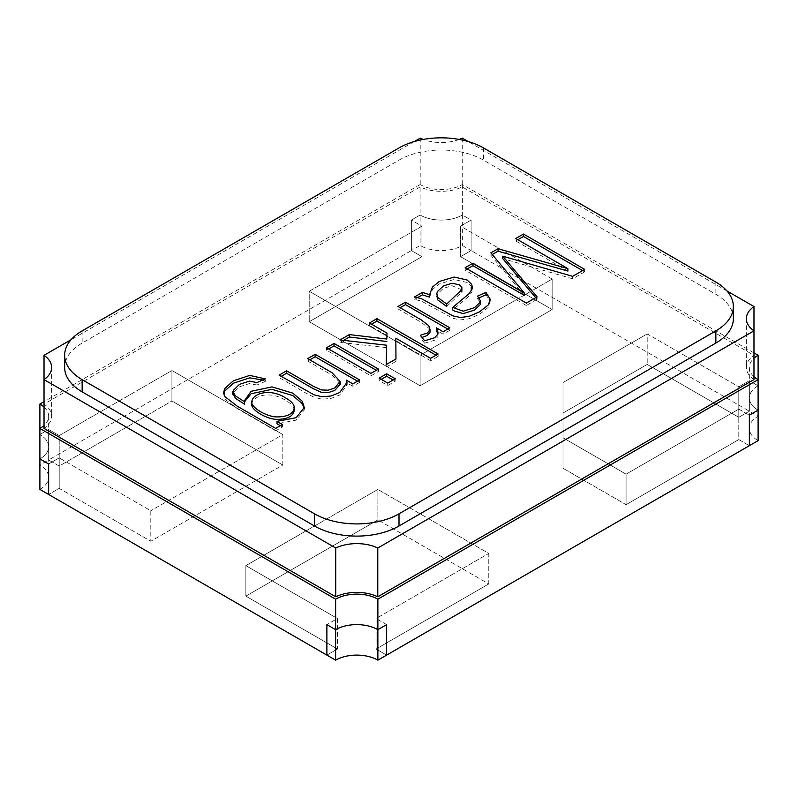 <?xml version="1.0" encoding="UTF-8"?>
<svg xmlns="http://www.w3.org/2000/svg" width="798" height="798" viewBox="0 0 798 798"><rect width="100%" height="100%" fill="white"/><g stroke="black" fill="none" stroke-linecap="round" stroke-linejoin="round"><path stroke-width="0.6" stroke-dasharray="3.99 2.99" d="M39.9 428.446L39.9 434.541L48.648 429.494L48.648 459.977L59.212 466.072L171.919 401.005L282.821 465.035L150.802 541.253L59.212 488.376L48.648 494.471L59.212 488.376L59.212 457.882L48.648 463.987L59.212 457.882L59.212 488.376L150.802 541.253L150.802 510.76L59.212 457.882L150.802 510.76L150.802 541.253L282.821 465.035L282.821 434.541L150.802 510.76L282.821 434.541L282.821 465.035L171.919 401.005L171.919 370.511L282.821 434.541L171.919 370.511L171.919 401.005L59.212 466.072L59.212 435.588L171.919 370.511L59.212 435.588L59.212 466.072L48.648 459.977L411.369 250.562L421.933 256.657L309.225 321.734L420.127 385.763L552.146 309.534L460.556 256.657L471.119 250.562L462.371 245.515A29.875 17.247 180 0 1 420.127 245.515L411.369 250.562L421.933 256.657L309.225 321.734L420.127 385.763L552.146 309.534L460.556 256.657L471.119 250.562L758.1 416.247A29.875 17.247 0 0 0 749.352 428.446A29.875 17.247 0 0 0 758.1 440.636M758.1 379.658L758.1 385.763L749.352 380.706L749.352 411.199L738.788 417.294L738.788 386.801L749.352 380.706L738.788 386.801L738.788 417.294L647.198 364.417L647.198 333.923L738.788 386.801L647.198 333.923L647.198 364.417L563.009 413.025L563.009 382.541L647.198 333.923L563.009 382.541L563.009 468.256L563.009 382.541L563.009 468.256L626.081 504.665L626.081 474.172L563.009 437.763L626.081 474.172L626.081 504.665L738.788 439.588L738.788 409.105L626.081 474.172L738.788 409.105L749.352 415.199L738.788 409.105L738.788 439.588L749.352 445.693L738.788 439.588L626.081 504.665L563.009 468.256L563.009 413.025L647.198 364.417L738.788 417.294L749.352 411.199L749.352 380.706L758.1 385.763A29.875 17.247 0 0 0 749.352 397.953A29.875 17.247 0 0 0 758.1 410.152A29.875 17.247 0 0 1 749.352 397.953L749.352 428.446M386.631 655.108L376.067 649.013L488.775 583.937L377.873 519.907L245.854 596.136L337.444 649.013L326.881 655.108L337.444 649.013L337.444 618.52L326.881 624.615L337.444 618.52L337.444 649.013L245.854 596.136L245.854 565.642L337.444 618.52L245.854 565.642L245.854 596.136L377.873 519.907L377.873 489.423L245.854 565.642L377.873 489.423L377.873 519.907L488.775 583.937L488.775 553.443L377.873 489.423L488.775 553.443L488.775 583.937L376.067 649.013L376.067 618.52L488.775 553.443L376.067 618.52L376.067 649.013L386.631 655.108M753.97 352.886L462.371 184.528A29.875 17.247 180 0 1 420.127 184.528L420.127 215.021L411.369 220.068L421.933 226.173L309.225 291.24L420.127 355.27L552.146 279.051L460.556 226.173L471.119 220.068L471.119 250.562L471.119 220.068L462.371 215.021A29.875 17.247 180 0 1 420.127 215.021L411.369 220.068L411.369 250.562L411.369 220.068L421.933 226.173L421.933 256.657L421.933 226.173L309.225 291.24L309.225 321.734L309.225 291.24L420.127 355.27L420.127 385.763L420.127 355.27L552.146 279.051L552.146 309.534L552.146 279.051L460.556 226.173L460.556 256.657L460.556 226.173L471.119 220.068L462.371 215.021L462.371 245.515M462.371 184.528L462.371 215.021A29.875 17.247 180 0 1 420.127 215.021L420.127 245.515M420.127 184.528L44.03 401.663M44.03 407.03A29.875 17.247 180 0 1 48.648 416.247A29.875 17.247 180 0 1 44.03 425.464M48.648 416.247L48.648 446.74A29.875 17.247 0 0 1 39.9 458.93A29.875 17.247 0 0 0 48.648 446.74A29.875 17.247 0 0 0 39.9 434.541L39.9 465.035L48.648 459.977L48.648 429.494L59.212 435.588L48.648 429.494L39.9 434.541A29.875 17.247 0 0 1 48.648 446.74L48.648 477.224A29.875 17.247 0 0 0 39.9 465.035M753.97 376.676A29.875 17.247 180 0 1 749.352 367.469A29.875 17.247 180 0 1 753.97 358.252M386.631 624.615L376.067 618.52L386.631 624.615M39.9 489.423A29.875 17.247 0 0 0 48.648 477.224M749.352 367.469L749.352 397.953A29.875 17.247 0 0 1 758.1 385.763L758.1 416.247M726.928 290.931L468.187 141.545M459.219 139.441A32.858 18.972 180 0 1 423.279 139.441M414.302 141.545L71.072 339.709M733.352 318.681A59.75 34.494 0 0 0 715.856 294.292L483.498 160.139A59.75 34.494 0 0 0 399 160.139L82.144 343.07A59.75 34.494 0 0 0 64.648 367.469M753.97 330.821L753.97 355.329L462.271 186.912A32.858 18.972 180 0 1 420.217 186.912L44.03 404.107A32.858 18.972 180 0 1 51.641 416.247A32.858 18.972 180 0 1 44.03 428.386M753.97 379.609A32.858 18.972 180 0 1 746.359 367.469A32.858 18.972 180 0 1 753.97 355.329M462.271 138.134L462.271 186.912M420.217 138.134L420.217 186.912M44.03 379.609L44.03 404.107M567.897 271.071L515.737 240.956L515.737 238.512M515.737 240.956L517.852 239.739M582.58 270.602L584.695 271.829L584.695 269.385M584.695 271.829L572.625 278.791L572.625 276.347M572.625 278.791L502.74 258.622M535.717 297.664L537.094 299.31L537.094 296.866M537.094 299.31L526.331 305.514L526.331 303.08M526.331 305.514L465.124 270.183L465.124 267.739M465.124 270.183L467.229 268.956M524.216 295.31L490.88 255.31L490.88 252.866M490.88 255.31L492.246 254.512M429.583 297.145L432.396 289.584L439.239 283.938L454.122 279.5L467.199 282.482L471.638 286.791L472.047 291.539L469.114 296.108L452.656 309.893M480.256 302.402L477.513 298.552L477.513 296.118M477.513 298.552L479.069 297.863M485.942 294.811L490.261 301.115L488.107 307.539L479.548 314.272L468.955 318.831L460.396 319.918L452.975 318.312L421.803 301.305L414.671 299.31L414.671 296.866M461.813 289.804L452.037 285.684L443.359 288.387L437.454 293.963L436.895 295.489M446.7 306.502L461.892 292.038M414.671 299.31L417.753 297.524M429.992 330.182L428.765 328.148L421.234 322.342L398.002 308.926L400.117 307.709M447.768 329.045L449.882 330.272L449.882 327.828M449.882 330.272L443.119 334.172L443.119 331.739M443.119 334.172L436.386 330.292M437.893 334.153L437.903 336.576L434.641 340.197L424.616 343.21L424.616 340.776M424.616 343.21L420.337 337.724M387 335.559L369.434 325.424L369.434 322.981M369.434 325.424L371.549 324.207M436.027 355.21L438.142 356.437L438.142 353.993M438.142 356.437L430.641 360.766L430.641 358.322M430.641 360.766L395.838 340.666M395.948 358.97L395.968 361.394L395.968 358.96M395.968 361.394L386.182 367.04L386.182 364.606M386.182 367.04L386.242 364.566M386.671 347.659L340.048 342.382L340.048 339.948M340.048 342.382L343.589 340.347M393.115 379.988L395.229 381.205L387.728 385.534L379.13 380.576L379.13 378.132M379.13 380.576L381.245 379.349M395.229 381.205L395.229 378.771M387.728 385.534L387.728 383.1M376.327 370.292L378.442 371.519L370.94 375.848L326.522 350.202L326.522 347.758M326.522 350.202L328.636 348.975M378.442 371.519L378.442 369.075M370.94 375.848L370.94 373.404M339.878 382.282L331.978 375.09L307.689 361.065L307.689 358.631M307.689 361.065L309.804 359.848M357.504 381.165L359.609 382.382L359.609 379.948M359.609 382.382L352.846 386.292L352.846 383.848M352.846 386.292L346.531 382.641L346.99 384.826L339.689 395.02L330.881 398.451L322.043 399.18L314.133 397.304L306.392 393.354L279.081 377.584L281.195 376.367M280.357 425.703L282.472 426.92L275.699 430.83L275.699 428.386M275.699 430.83L237.315 408.666L224.757 398.97L223.719 393.763M262.811 380.018L265.315 381.354L265.315 378.91M265.315 381.354L256.996 385.025L256.996 382.581M256.996 385.025L249.375 383.589L239.51 386.781L233.425 392.736M244.487 404.197L244.487 401.883M304.218 408.287L304.297 409.943L296.148 420.147L277.006 423.768M282.472 426.92L282.472 424.486M294.282 409.843C294.093 406.691 291.2 403.529 285.604 400.357C269.485 390.072 252.238 396.197 251.819 404.177M399 147.939L399 160.139M483.498 147.939L483.498 160.139M82.144 330.881L82.144 343.07M715.856 282.093L715.856 294.292M746.359 318.681L746.359 367.469M51.641 367.469L51.641 416.247M479.947 300.816L479.947 303.26M436.905 293.654L436.905 296.088M460.855 288.806L460.855 291.24M428.157 329.684L428.157 332.128M244.417 400.746L244.417 403.18M304.128 408.805L304.128 409.963"/><path stroke-width="1.2" d="M44.03 401.663L39.9 404.047L39.9 428.446L335.629 599.178A29.875 17.247 180 0 1 377.873 599.178L377.873 629.672L386.631 624.615L386.631 655.108L749.352 445.693L749.352 415.199L749.352 445.693L758.1 440.636L758.1 410.152L749.352 415.199L758.1 410.152L758.1 379.658A29.875 17.247 180 0 1 753.97 376.676M44.03 425.464A29.875 17.247 180 0 1 39.9 428.446L39.9 458.93L48.648 463.987L48.648 494.471L335.629 660.155A29.875 17.247 180 0 1 377.873 660.155L386.631 655.108L386.631 624.615L377.873 629.672L377.873 660.155M335.629 599.178L335.629 629.672L326.881 624.615L326.881 655.108L326.881 624.615L335.629 629.672A29.875 17.247 180 0 1 377.873 629.672A29.875 17.247 180 0 0 335.629 629.672L335.629 660.155M377.873 599.178L758.1 379.658L758.1 355.27L753.97 352.886M39.9 404.047A29.875 17.247 180 0 1 44.03 407.03M753.97 358.252A29.875 17.247 180 0 1 758.1 355.27M48.648 463.987L48.648 494.471L39.9 489.423L39.9 458.93L48.648 463.987M483.498 147.939A59.75 34.494 0 0 0 399 147.939L82.144 330.881A59.75 34.494 0 0 0 64.648 355.27A59.75 34.494 0 0 0 82.144 379.658L314.502 513.812A59.75 34.494 0 0 0 399 513.812L715.856 330.881A59.75 34.494 0 0 0 733.352 306.482A59.75 34.494 0 0 0 715.856 282.093L483.498 147.939M567.897 268.637L515.737 238.512L523.478 234.043L584.695 269.385L572.625 276.347L502.74 256.188L537.094 296.866L526.331 303.08L465.124 267.739L472.905 263.24L524.216 292.866L490.88 252.866L498.052 248.727L567.897 268.637L567.897 271.071L498.052 251.171L498.052 248.727M414.671 296.866L422.411 292.397L429.583 294.701L432.396 287.15L439.239 281.504L454.122 277.056L467.199 280.048L471.638 284.347L472.366 287.21L472.047 289.105L469.114 293.664L452.656 307.459L463.249 311.17L474.411 307.689L480.366 302.093L480.456 300.816L477.513 296.118L485.942 292.377L490.371 299.529L488.107 305.105L479.548 311.828L468.955 316.397L460.396 317.474L452.975 315.878L421.803 298.871L414.671 296.866M420.337 335.29L427.299 333.055L430.112 329.694L428.765 325.714L421.234 319.898L398.002 306.492L405.464 302.183L449.882 327.828L443.119 331.739L436.386 327.858L438.002 332.317L437.903 334.133L434.641 337.763L424.616 340.776L420.337 335.29M387 333.125L369.434 322.981L376.935 318.651L438.142 353.993L430.641 358.322L395.838 338.232L395.968 358.96L386.182 364.606L386.671 345.215L340.048 339.948L349.344 334.581L386.831 339.05L387 333.125L386.831 339.05M387.728 383.1L379.13 378.132L386.631 373.803L395.229 378.771L387.728 383.1M370.94 373.404L326.522 347.758L334.023 343.429L378.442 369.075L370.94 373.404M286.582 370.821L313.644 386.441L321.385 389.923L328.148 390.202L334.831 387.948L340.048 381.354L331.978 372.656L307.689 358.631L315.19 354.302L359.609 379.948L352.846 383.848L346.531 380.207L346.99 382.392L339.689 392.576L330.881 396.017L322.043 396.746L314.133 394.86L279.081 375.15L286.582 370.821L286.582 373.255L313.644 388.875L321.385 392.357L328.148 392.646L334.831 390.382L339.928 384.526L339.878 382.282M282.472 424.486L275.699 428.386L237.315 406.232L224.757 396.536L223.62 392.845L224.597 388.726L233.405 380.766L249.784 375.409L265.315 378.91L256.996 382.581L249.375 381.145L239.51 384.347L233.445 390.252L233.275 391.838L235.44 395.878L244.487 401.753L244.407 400.746L251.091 391.309L271.948 386.89L292.816 393.145L302.272 401.234L304.297 407.509L296.148 417.713L277.006 421.334L282.472 424.486M71.072 339.709L44.03 355.319A32.858 18.972 180 0 1 51.641 367.469A32.858 18.972 180 0 1 44.03 379.609L335.729 548.017A32.858 18.972 180 0 1 377.783 548.017L753.97 330.821A32.858 18.972 180 0 1 746.359 318.681A32.858 18.972 180 0 1 753.97 306.542L726.928 290.931M468.187 141.545L462.271 138.134A32.858 18.972 180 0 1 459.219 139.441M423.279 139.441A32.858 18.972 180 0 1 420.217 138.134L414.302 141.545M64.648 355.27L64.648 367.469A59.75 34.494 0 0 0 82.144 391.858L314.502 526.002A59.75 34.494 0 0 0 399 526.002L715.856 343.07A59.75 34.494 0 0 0 733.352 318.681L733.352 306.482M377.783 548.017L377.783 596.794L753.97 379.609L753.97 306.542M44.03 355.319L44.03 428.386L335.729 596.794A32.858 18.972 180 0 1 377.783 596.794M335.729 548.017L335.729 596.794M517.852 239.739L523.478 236.487L523.478 234.043M523.478 236.487L582.58 270.602M535.717 297.664L502.74 258.622L502.74 256.188M467.229 268.956L472.905 265.684L472.905 263.24M472.905 265.684L524.216 295.31L524.216 292.866M492.246 254.512L498.052 251.171M417.753 297.524L422.411 294.831L422.411 292.397M422.411 294.831L429.583 297.145L429.583 294.701M480.256 302.402L480.366 304.527L474.411 310.133L463.249 313.614L454.611 311.07L452.656 309.893L452.656 307.459M479.069 297.863L485.942 294.811L485.942 292.377M452.037 283.24L443.359 285.953L437.454 291.529L436.795 293.704L437.693 297.405L446.7 304.068L461.892 289.594L461.862 287.499L459.339 284.816L452.037 283.24M436.905 296.088L437.693 299.849L446.7 306.502L446.7 304.068M461.892 292.038L461.813 289.804M400.117 307.709L405.464 304.627L405.464 302.183M405.464 304.627L447.768 329.045M437.893 334.153L436.386 330.292L436.386 327.858M421.992 337.414L427.299 335.489L430.112 332.128L429.992 330.182M371.549 324.207L376.935 321.095L376.935 318.651M376.935 321.095L436.027 355.21M395.948 358.97L395.838 338.232M386.242 364.566L386.671 345.215M343.589 340.347L349.344 337.025L349.344 334.581M349.344 337.025L386.831 341.494M381.245 379.349L386.631 376.247L386.631 373.803M386.631 376.247L393.115 379.988M328.636 348.975L334.023 345.873L334.023 343.429M334.023 345.873L376.327 370.292M309.804 359.848L315.19 356.736L315.19 354.302M315.19 356.736L357.504 381.165M346.531 382.641L346.531 380.207M281.195 376.367L286.582 373.255M223.719 393.763L224.597 391.16L233.405 383.21L249.784 377.843L262.811 380.018M233.425 392.736L233.275 394.282L235.44 398.312L244.487 404.197L244.487 401.753M244.487 401.883L251.091 393.753L271.948 389.324L292.816 395.589L302.272 403.678L304.218 408.287M280.357 425.703L277.006 423.768L277.006 421.334M251.819 401.733C250.532 407.239 266.492 416.835 276.886 416.935C287.849 416.825 293.644 413.653 294.282 407.399C294.093 404.257 291.2 401.095 285.604 397.923C269.485 387.629 252.238 393.763 251.819 401.733L251.829 404.177C250.532 409.673 266.492 419.269 276.886 419.369C287.849 419.269 293.644 416.087 294.282 409.843M82.144 379.658L82.144 391.858M314.502 513.812L314.502 526.002M399 513.812L399 526.002M715.856 330.881L715.856 343.07M471.269 287.21L471.269 289.654M489.643 299.529L489.643 301.963M437.733 332.576L437.733 335.02M346.901 382.402L346.901 384.836M340.397 382.152L340.397 384.586M224.258 392.845L224.258 395.279M232.817 391.838L232.817 394.282M304.128 407.519L304.128 408.805M294.292 409.833L294.292 407.399"/></g></svg>
